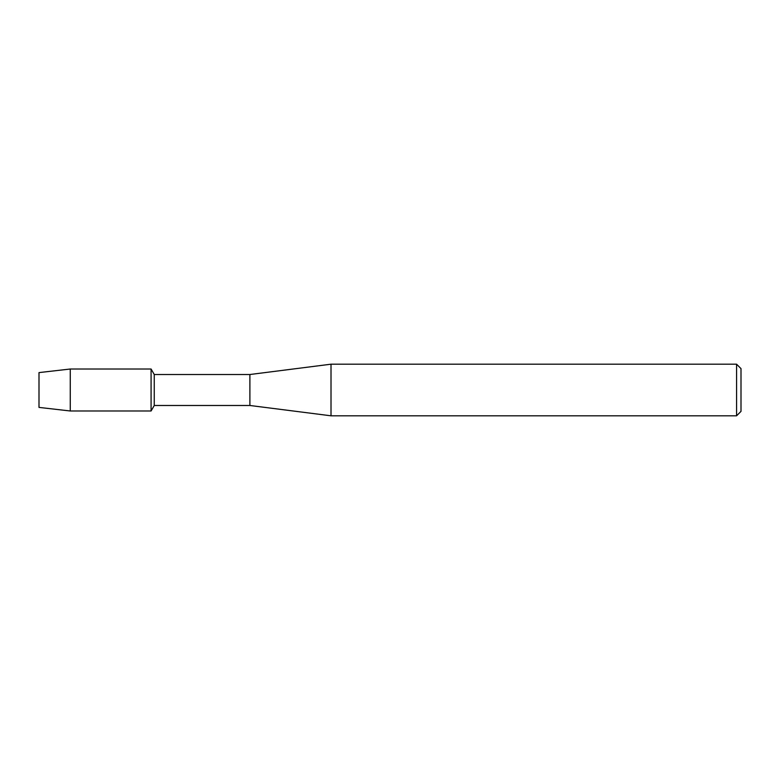 <?xml version="1.0" encoding="UTF-8"?>
<svg xmlns="http://www.w3.org/2000/svg" width="780" height="780" viewBox="0 0 780 780"><rect width="100%" height="100%" fill="white"/><g stroke="black" fill="none" stroke-linecap="round" stroke-linejoin="round"><path stroke-width="1.17" d="M39 407.404L39 372.596L70.268 369.018L151.086 369.018L154.255 374.517L249.893 374.517L331.012 364.192L736.573 364.192L741 368.618L741 411.382L736.573 415.808L331.012 415.808L249.893 405.483L154.255 405.483L151.086 410.982L151.086 369.018L151.086 410.982L70.268 410.982L39 407.404L39 372.596M154.255 405.483L154.255 374.517M249.893 405.483L249.893 374.517M331.012 415.808L331.012 364.192M736.573 415.808L736.573 364.192M70.268 410.982L70.268 369.018"/></g></svg>

